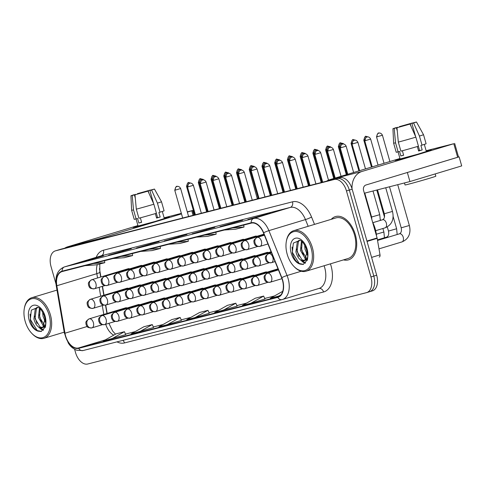<?xml version="1.0" encoding="UTF-8"?>
<svg xmlns="http://www.w3.org/2000/svg" width="486" height="486" viewBox="0 0 486 486"><rect width="100%" height="100%" fill="white"/><g stroke="black" fill="none" stroke-linecap="round" stroke-linejoin="round"><path stroke-width="0.73" d="M218.749 246.056A4.708 2.873 -106.8 0 0 217.285 245.916A4.708 2.873 -106.8 0 0 216.142 246.845M244.209 239.543A4.708 2.873 -106.8 0 0 242.745 239.398A4.708 2.873 -106.8 0 0 241.603 240.327M256.942 236.281A4.708 2.873 -106.8 0 0 255.472 236.135A4.708 2.873 -106.8 0 0 254.33 237.071M231.482 242.8A4.708 2.873 -106.8 0 0 230.012 242.654A4.708 2.873 -106.8 0 0 228.87 243.589M206.021 249.318A4.708 2.873 -106.8 0 0 204.551 249.172A4.708 2.873 -106.8 0 0 203.409 250.108M193.288 252.574A4.708 2.873 -106.8 0 0 191.824 252.428A4.708 2.873 -106.8 0 0 190.682 253.364M180.561 255.836A4.708 2.873 -106.8 0 0 179.091 255.691A4.708 2.873 -106.8 0 0 177.949 256.62M167.828 259.093A4.708 2.873 -106.8 0 0 166.364 258.947A4.708 2.873 -106.8 0 0 165.222 259.882M155.101 262.349A4.708 2.873 -106.8 0 0 153.631 262.203A4.708 2.873 -106.8 0 0 152.489 263.139M142.368 265.611A4.708 2.873 -106.8 0 0 140.904 265.465A4.708 2.873 -106.8 0 0 139.761 266.401M129.641 268.867A4.708 2.873 -106.8 0 0 128.17 268.722A4.708 2.873 -106.8 0 0 127.028 269.657M217.491 265.611A4.708 2.873 -106.8 0 0 216.027 265.471A4.708 2.873 -106.8 0 0 214.885 266.401M230.224 262.355A4.708 2.873 -106.8 0 0 228.754 262.209A4.708 2.873 -106.8 0 0 227.612 263.145M255.685 255.836A4.708 2.873 -106.8 0 0 254.214 255.691A4.708 2.873 -106.8 0 0 253.072 256.626M268.412 252.58A4.708 2.873 -106.8 0 0 266.948 252.434A4.708 2.873 -106.8 0 0 265.806 253.37M242.951 259.099A4.708 2.873 -106.8 0 0 241.487 258.953A4.708 2.873 -106.8 0 0 240.345 259.882M204.764 268.873A4.708 2.873 -106.8 0 0 203.294 268.728A4.708 2.873 -106.8 0 0 202.152 269.663M192.031 272.13A4.708 2.873 -106.8 0 0 190.567 271.984A4.708 2.873 -106.8 0 0 189.425 272.919M179.304 275.392A4.708 2.873 -106.8 0 0 177.833 275.246A4.708 2.873 -106.8 0 0 176.691 276.176M166.57 278.648A4.708 2.873 -106.8 0 0 165.106 278.502A4.708 2.873 -106.8 0 0 163.964 279.438M153.843 281.904A4.708 2.873 -106.8 0 0 152.373 281.759A4.708 2.873 -106.8 0 0 151.231 282.694M141.11 285.167A4.708 2.873 -106.8 0 0 139.64 285.021A4.708 2.873 -106.8 0 0 138.504 285.956M128.383 288.423A4.708 2.873 -106.8 0 0 126.913 288.277A4.708 2.873 -106.8 0 0 125.771 289.213M278.028 268.904A4.708 2.873 -106.8 0 0 277.275 269.663M267.154 272.136A4.708 2.873 -106.8 0 0 265.684 271.99A4.708 2.873 -106.8 0 0 264.548 272.925M254.421 275.392A4.708 2.873 -106.8 0 0 252.957 275.246A4.708 2.873 -106.8 0 0 251.815 276.182M241.694 278.654A4.708 2.873 -106.8 0 0 240.224 278.508A4.708 2.873 -106.8 0 0 239.088 279.438M228.961 281.91A4.708 2.873 -106.8 0 0 227.497 281.765A4.708 2.873 -106.8 0 0 226.355 282.7M216.234 285.167A4.708 2.873 -106.8 0 0 214.763 285.027A4.708 2.873 -106.8 0 0 213.627 285.956M203.5 288.429A4.708 2.873 -106.8 0 0 202.036 288.283A4.708 2.873 -106.8 0 0 200.894 289.219M190.773 291.685A4.708 2.873 -106.8 0 0 189.303 291.539A4.708 2.873 -106.8 0 0 188.161 292.475M178.04 294.947A4.708 2.873 -106.8 0 0 176.576 294.802A4.708 2.873 -106.8 0 0 175.434 295.731M165.313 298.204A4.708 2.873 -106.8 0 0 163.843 298.058A4.708 2.873 -106.8 0 0 162.701 298.993M152.58 301.46A4.708 2.873 -106.8 0 0 151.116 301.32A4.708 2.873 -106.8 0 0 149.974 302.249M139.853 304.722A4.708 2.873 -106.8 0 0 138.382 304.576A4.708 2.873 -106.8 0 0 137.24 305.512M127.119 307.978A4.708 2.873 -106.8 0 0 125.655 307.832A4.708 2.873 -106.8 0 0 124.513 308.768M99.46 268.582A18.832 11.488 -106.8 0 0 99.466 268.618L100.9 276.965M102.503 286.315L104.028 295.196M105.729 305.099L107.157 313.421M355.363 234.787A22.599 13.79 -106.8 0 0 335.462 216.58A22.599 13.79 -106.8 0 0 331.276 219.32A22.599 13.79 -106.8 0 1 335.462 216.58A22.599 13.79 -106.8 0 1 355.363 234.787A22.599 13.79 -106.8 0 1 348.535 259.84A22.599 13.79 -106.8 0 0 355.363 234.787M282.463 280.234A15.066 9.191 73.2 0 1 277.913 296.934A15.066 9.191 73.2 0 1 277.676 297.001L78.592 347.958A15.066 9.191 73.2 0 1 64.978 333.208L56.832 285.75A15.066 9.191 73.2 0 1 61.965 271.601A15.066 9.191 73.2 0 1 62.196 271.534L251.262 223.135A15.066 9.191 73.2 0 1 263.448 232.861L281.613 277.755A15.066 9.191 73.2 0 1 282.463 280.234M282.682 280.179A15.443 9.422 -106.8 0 0 281.813 277.634L263.649 232.745A15.443 9.422 -106.8 0 0 251.159 222.776L62.093 271.17A15.443 9.422 -106.8 0 0 56.595 285.744L64.741 333.202A15.443 9.422 -106.8 0 0 78.696 348.322L277.779 297.365A15.443 9.422 -106.8 0 0 282.682 280.179M74.601 349.282L75.53 352.557A14.124 8.62 -106.8 0 0 87.753 364.002L366.474 292.657A14.124 8.62 -106.8 0 0 366.687 292.596L369.548 291.734A14.124 8.62 -106.8 0 1 369.33 291.794A14.124 8.62 -106.8 0 0 369.548 291.734A14.124 8.62 -106.8 0 0 373.813 276.072L349.312 190.062A14.124 8.62 -106.8 0 0 337.09 178.623L58.375 249.968A14.124 8.62 -106.8 0 0 58.156 250.029A14.124 8.62 -106.8 0 0 57.943 250.096M111.598 338.918L124.44 331.707L116.087 333.846L103.245 341.057L125.734 334.641M139.446 331.792L152.282 324.581L143.929 326.72L131.092 333.931L153.582 327.515M181.43 320.389L167.287 324.666L180.13 317.455L181.43 320.389M264.961 299.012L250.819 303.282L263.661 296.071L264.961 299.012M222.977 310.408L235.813 303.203L227.46 305.336L214.624 312.547L237.113 306.131M209.272 313.263L195.129 317.54L207.972 310.329L209.272 313.263M343.535 259.876A22.599 13.79 -106.8 0 0 348.535 259.84A22.599 13.79 -106.8 0 1 343.535 259.876M366.687 292.596A14.124 8.62 -106.8 0 0 370.958 276.941L346.457 190.931A14.124 8.62 -106.8 0 0 334.234 179.486L55.513 250.831A14.124 8.62 -106.8 0 0 55.301 250.891A14.124 8.62 -106.8 0 0 51.03 266.547L55.993 283.958M108.651 255.162L131.287 248.71L108.651 255.162A3.767 2.983 75.6 0 1 108.749 255.138L117.053 253.012M80.81 262.288L103.445 255.836L80.81 262.288A3.767 2.983 75.6 0 1 80.907 262.264L89.211 260.138M192.183 233.784L214.818 227.327L192.183 233.784A3.767 2.983 75.6 0 1 192.28 233.754L200.584 231.628M220.03 226.652L242.666 220.201L220.03 226.652A3.767 2.983 75.6 0 1 220.128 226.628L228.432 224.502M247.872 219.526L270.508 213.075L247.872 219.526A3.767 2.983 75.6 0 1 247.969 219.502L256.274 217.376M136.499 248.036L159.135 241.585L136.499 248.036A3.767 2.983 75.6 0 1 136.596 248.012L144.901 245.886M164.341 240.91L186.976 234.452L164.341 240.91A3.767 2.983 75.6 0 1 164.438 240.88L172.743 238.754M263.661 296.071L255.308 298.21L242.465 305.421L250.819 303.282M282.718 291.327L270.307 298.295L280.07 295.731M180.13 317.455L171.777 319.594L158.934 326.805L167.287 324.666M207.972 310.329L199.618 312.468L186.776 319.679L195.129 317.54M178.623 236.591L178.727 236.949M150.781 243.723L150.879 244.075M262.154 215.213L262.258 215.565M234.313 222.339L234.41 222.691M206.465 229.465L206.568 229.823M95.092 257.975L95.195 258.333M122.934 250.849L123.037 251.201M235.813 303.203L237.113 306.137M278.66 296.156L280.865 294.923M152.282 324.581L153.582 327.521M124.44 331.707L125.74 334.647M168.63 244.288L179.96 243.45L188.313 241.311L188.033 239.325M176.983 242.15L188.313 241.311M196.472 237.162L207.801 236.324L216.155 234.185L215.875 232.193M204.825 235.024L216.155 234.185M224.319 230.036L235.649 229.198L244.002 227.059L243.723 225.067M232.673 227.898L244.002 227.059M140.782 251.42L152.118 250.582L160.471 248.443L160.192 246.451M149.135 249.282L160.471 248.443M112.94 258.546L124.27 257.708L132.623 255.569L132.344 253.577M121.293 256.408L132.623 255.569M85.099 265.672L96.428 264.834L104.782 262.695L104.502 260.703M93.452 263.534L104.782 262.695M372.185 290.932A14.124 8.62 -106.8 0 0 372.404 290.871A14.124 8.62 -106.8 0 0 376.668 275.21L352.168 189.2A14.124 8.62 -106.8 0 0 339.945 177.761L61.23 249.105A14.124 8.62 -106.8 0 0 61.011 249.166A14.124 8.62 -106.8 0 0 60.799 249.233M372.404 290.871L369.548 291.734A14.124 8.62 -106.8 0 0 373.813 276.072L349.312 190.062A14.124 8.62 -106.8 0 0 337.09 178.623L58.375 249.968A14.124 8.62 -106.8 0 0 58.156 250.029L55.301 250.891M427.498 150.915A18.832 0.389 164.1 0 1 431.319 150.089A18.832 0.389 164.1 0 1 418.847 154.013A18.832 0.389 164.1 0 1 398.933 159.548A18.832 0.389 164.1 0 1 395.118 160.398A18.832 0.389 164.1 0 1 400.014 158.709A18.832 0.389 164.1 0 0 395.106 160.392A18.832 0.389 164.1 0 0 398.933 159.548A18.832 0.389 164.1 0 0 419.157 153.922A18.832 0.389 164.1 0 0 431.325 150.071A18.832 0.389 164.1 0 0 427.498 150.915A18.832 0.389 164.1 0 0 426.271 151.231A18.832 0.389 164.1 0 1 427.498 150.915M352.034 188.75A18.832 14.914 -104.4 0 1 362.027 171.449L453.79 143.716L426.125 150.715M326.61 181.175A18.832 14.914 -104.4 0 1 329.727 179.717L399.948 158.491M454.659 143.425L458.529 157.008L365.891 185.026A4.708 3.73 75.6 0 0 363.613 190.634L377.093 237.97A2.351 1.434 73.2 0 1 377.185 238.365L380.016 254.852A2.351 1.434 73.2 0 1 379.214 257.064A2.351 1.434 73.2 0 1 379.177 257.076L379.214 257.064M165.489 217.983A18.832 0.389 164.1 0 1 169.31 217.157A18.832 0.389 164.1 0 1 156.838 221.081A18.832 0.389 164.1 0 1 136.924 226.616A18.832 0.389 164.1 0 1 133.109 227.466A18.832 0.389 164.1 0 1 138 225.777A18.832 0.389 164.1 0 0 133.091 227.46A18.832 0.389 164.1 0 0 136.924 226.616A18.832 0.389 164.1 0 0 157.142 220.99A18.832 0.389 164.1 0 0 169.316 217.139A18.832 0.389 164.1 0 0 165.489 217.983A18.832 0.389 164.1 0 0 164.262 218.299A18.832 0.389 164.1 0 1 165.489 217.983M96.896 239.975A18.832 14.914 -104.4 0 1 100.013 238.517L181.497 213.889M64.602 248.243A18.832 14.914 -104.4 0 1 67.712 246.785L137.939 225.559M187.359 212.121L192.65 210.493L187.28 211.853M164.116 217.783L181.351 213.372M376.504 235.898A23.541 14.361 -106.8 0 0 375.204 228.821A23.541 14.361 -106.8 0 0 372.574 222.084M293.781 266.273L294.249 266.759A21.184 12.928 -106.8 0 0 305.998 271.224L348.128 258.491A21.184 12.928 -106.8 0 0 354.531 235.005A21.184 12.928 -106.8 0 0 335.869 217.928L293.738 230.662A21.184 12.928 -106.8 0 0 286.43 240.886L286.315 241.548A20.242 12.35 -106.8 0 0 287.177 254.221A20.242 12.35 -106.8 0 0 293.781 266.273A20.242 12.35 -106.8 0 0 308.549 268.308A20.242 12.35 -106.8 0 0 311.125 248.091A20.242 12.35 -106.8 0 0 297.827 231.761A20.242 12.35 -106.8 0 0 286.315 241.548M305.998 271.224A21.184 12.928 -106.8 0 0 312.395 247.732A21.184 12.928 -106.8 0 0 293.738 230.662M307.043 251.505L306.545 249.245C304.108 243.462 301.879 240.509 299.856 240.382L293.35 243.079L292.299 252.896C293.714 258.601 296.339 262.337 300.172 264.098L303.167 264.445L307.413 259.834L307.796 256.894L307.043 251.505L304.801 260.52L302.304 260.782C299.327 259.785 297.201 256.802 295.919 251.845L297.298 241.949L299.127 240.206M307.328 254.779L304.989 249.105L304.643 244.823M307.103 251.888L305.876 247.301M306.186 259.19L305.372 258.759L300.457 250.472L301.448 241.202M306.587 258.467L301.587 250.132L302.14 241.749M304.777 260.532L301.97 259.785L297.055 251.499L298.434 241.603L299.613 240.315M307.486 259.518L306.824 259.409M307.595 258.953L307.267 258.819M307.729 257.945L305.275 260.429L304.522 260.654M305.336 263.169L303.197 262.3L300.488 259.895M307.14 260.532L306.32 259.876M305.949 259.53L305.02 258.522M303.428 264.36L299.23 263.497L292.59 252.763L292.056 247.04M305.585 262.926L301.909 260.66M298.939 256.45L296.715 249.045M307.322 260.077L306.702 259.536M303.471 255.077L301.247 247.672M307.037 251.469L305.961 247.514M31.772 333.341L32.234 333.827A21.184 12.928 -106.8 0 0 43.983 338.292A21.184 12.928 -106.8 0 0 50.386 314.8A21.184 12.928 -106.8 0 0 31.73 297.73A21.184 12.928 -106.8 0 0 24.415 307.954L24.3 308.616A20.242 12.35 -106.8 0 0 25.169 321.289A20.242 12.35 -106.8 0 0 31.772 333.341A20.242 12.35 -106.8 0 0 46.541 335.376A20.242 12.35 -106.8 0 0 49.116 315.159A20.242 12.35 -106.8 0 0 35.812 298.829A20.242 12.35 -106.8 0 0 24.3 308.616M45.028 318.573L44.53 316.313C42.1 310.53 39.87 307.577 37.841 307.45L31.335 310.147L30.29 319.964C31.699 325.669 34.324 329.405 38.157 331.166L41.158 331.513L45.405 326.902L45.787 323.962L45.028 318.573L42.786 327.588L40.295 327.85C37.319 326.853 35.186 323.87 33.911 318.913L35.29 309.017L37.118 307.274M45.319 321.847L42.981 316.173L42.628 311.891M45.089 318.956L43.862 314.369M44.177 326.258L43.357 325.827L38.443 317.54L39.433 308.27M44.572 325.535L39.579 317.2L40.131 308.817M42.762 327.6L39.955 326.853L35.041 318.567L36.42 308.671L37.604 307.383M45.471 326.586L44.809 326.477M45.581 326.021L45.253 325.887M45.714 325.013L43.26 327.497L42.507 327.722M43.327 330.237L41.188 329.368L38.473 326.963M45.125 327.6L44.311 326.944M43.934 326.598L43.011 325.59M41.413 331.428L37.215 330.565L30.575 319.831L30.041 314.108M43.576 329.994L39.901 327.728M36.924 323.518L34.7 316.113M45.313 327.145L44.688 326.604M41.462 322.145L39.232 314.74M45.022 318.537L43.947 314.582M458.529 157.008L459.118 156.857L461.7 165.908L409.929 181.551L364.348 193.221M459.118 156.857L407.347 172.5L409.929 181.551M413.051 123.055L411.885 123.432L415.645 136.645M418.373 146.225L419.618 150.593L418.58 150.915M415.87 137.149L410.026 124.076L396.989 127.751L398.32 142.1L400.901 151.152A15.534 0.322 164.1 0 0 418.452 146.201L415.87 137.149A15.534 0.322 164.1 0 1 398.32 142.1M424.327 144.397L426.35 151.492L417.523 154.281L400.087 158.971L398.064 151.875M402.359 150.763L403.635 155.241L400.853 155.951L399.559 151.425L398.113 151.863A15.534 0.322 164.1 0 1 396.212 152.246L393.63 143.188A15.534 0.322 164.1 0 0 395.537 142.811L398.113 151.863M435.183 173.921L435.833 176.193A16.008 0.334 164.1 0 1 425.487 179.468A16.008 0.334 164.1 0 1 408.301 184.249A16.008 0.334 164.1 0 1 405.045 184.966L404.467 182.949M410.026 124.076L396.989 127.751M397.275 130.88L396.4 127.8L394.201 128.462L395.537 142.811M394.201 128.462L392.931 128.705L395.817 127.709L397.609 127.563M401.199 126.542L401.102 126.196L399.389 126.633L399.437 127.016M399.389 126.633L412.426 122.958L410.227 123.62L410.937 126.117M396.4 127.8L397.53 127.271M401.102 126.196L410.227 123.62M417.334 146.535L418.61 151.018L422.182 149.937L420.894 145.411L422.018 145.126L419.442 136.068L413.598 122.994L411.885 123.432M413.015 122.909L416.478 121.998L423.513 134.677A15.534 0.322 164.1 0 1 423.519 134.677L426.094 143.728A15.534 0.322 164.1 0 1 422.018 145.126M423.519 134.677A15.534 0.322 164.1 0 1 419.442 136.068M416.478 121.998L413.598 122.994M419.552 150.362L418.501 150.636L419.54 150.308M422.182 149.937L419.618 150.593M403.605 155.119L400.853 155.951M151.043 190.123L149.87 190.5L153.637 203.713M156.364 213.293L157.61 217.661L156.571 217.983M153.862 204.217L148.011 191.144L134.974 194.819L136.311 209.168L138.887 218.22A15.534 0.322 164.1 0 0 156.437 213.269L153.862 204.217A15.534 0.322 164.1 0 1 136.311 209.168M162.312 211.465L164.335 218.56L155.508 221.349L138.073 226.039L136.056 218.943M140.351 217.831L141.626 222.309L138.838 223.019L137.55 218.493L136.104 218.931A15.534 0.322 164.1 0 1 134.197 219.314L131.621 210.256A15.534 0.322 164.1 0 0 133.522 209.879L136.104 218.931M148.011 191.144L134.974 194.819M135.266 197.948L134.385 194.868L132.192 195.53L133.522 209.879M132.192 195.53L130.922 195.773L133.802 194.777L135.6 194.631M139.184 193.61L139.087 193.264L137.374 193.701L137.429 194.084M137.374 193.701L150.411 190.026L148.218 190.688L148.929 193.185M134.385 194.868L135.515 194.339M139.087 193.264L148.218 190.688M155.32 213.603L156.601 218.086L160.167 217.005L158.879 212.479L160.009 212.194L157.428 203.136L151.583 190.062L149.87 190.5M151 189.977L154.463 189.066L161.504 201.745L164.086 210.796A15.534 0.322 164.1 0 1 160.009 212.194M161.504 201.745A15.534 0.322 164.1 0 1 157.428 203.136M154.463 189.066L151.583 190.062M157.543 217.43L156.492 217.704L157.525 217.376M160.167 217.005L157.61 217.661M141.59 222.187L138.838 223.019M317.887 150.107L315.068 149.402A3.062 2.424 -104.4 0 0 314.983 149.421A3.062 2.424 75.6 0 0 313.5 153.066L312.881 153.205L321.07 181.952L321.811 181.782M305.159 153.363L302.335 152.659A3.062 2.424 -104.4 0 0 302.256 152.683A3.062 2.424 75.6 0 0 300.773 156.328L300.148 156.462L308.337 185.209L309.078 185.038M292.426 156.626L289.607 155.921A3.062 2.424 -104.4 0 0 289.522 155.939A3.062 2.424 75.6 0 0 288.04 159.584L287.42 159.724L295.61 188.465L296.351 188.301M279.699 159.882L276.874 159.177A3.062 2.424 -104.4 0 0 276.795 159.201A3.062 2.424 75.6 0 0 275.313 162.84L274.687 162.98L282.876 191.727L283.617 191.557M266.966 163.144L264.141 162.433A3.062 2.424 -104.4 0 0 264.062 162.458A3.062 2.424 75.6 0 0 262.58 166.103L261.96 166.236L270.149 194.983L270.89 194.819M257.416 198.239L258.157 198.075M241.506 169.657L238.681 168.952A3.062 2.424 -104.4 0 0 238.602 168.976A3.062 2.424 75.6 0 0 237.119 172.621L236.5 172.755L244.689 201.502L245.43 201.332M228.778 172.919L225.954 172.214A3.062 2.424 -104.4 0 0 225.875 172.232A3.062 2.424 75.6 0 0 224.392 175.877L223.767 176.017L231.956 204.758L232.697 204.594M216.045 176.175L213.22 175.47A3.062 2.424 -104.4 0 0 213.141 175.495A3.062 2.424 75.6 0 0 211.659 179.134L211.039 179.273L219.229 208.02L219.97 207.85M203.318 179.437L200.493 178.727A3.062 2.424 -104.4 0 0 200.414 178.751A3.062 2.424 75.6 0 0 198.932 182.396L198.306 182.529L206.495 211.276L207.236 211.112M277.676 297.001L278.138 296.861M330.425 263.837A23.541 14.361 73.2 0 1 323.561 291.983L124.477 342.946A4.708 3.73 75.6 0 0 122.885 340.352M124.477 342.946A23.541 14.361 73.2 0 1 116.98 341.865M62.093 271.17A4.708 3.73 -104.4 0 1 64.589 266.875L253.662 218.481A18.832 11.488 73.2 0 1 268.892 230.637L287.05 275.526A18.832 11.488 73.2 0 1 288.119 278.63A18.832 11.488 73.2 0 1 282.427 299.504A18.832 11.488 73.2 0 1 282.135 299.589A4.708 3.73 -104.4 0 1 282.014 299.619A4.708 3.73 -104.4 0 1 277.779 297.365M318.701 288.538A18.832 11.488 -106.8 0 0 318.992 288.453A18.832 11.488 -106.8 0 0 324.678 267.579A18.832 11.488 -106.8 0 0 324.095 265.751M281.813 277.634A4.708 0.553 158 0 1 287.05 275.526L301.241 271.237M263.649 232.745A4.708 0.553 158 0 1 268.892 230.637L305.451 219.587A18.832 11.488 -106.8 0 0 290.221 207.431L253.662 218.481A4.708 3.73 75.6 0 0 251.159 222.776M64.304 266.96A18.832 11.488 73.2 0 1 64.589 266.875L101.155 255.824A18.832 11.488 -106.8 0 0 100.863 255.909L64.304 266.96C57.615 269.791 54.918 275.975 56.212 285.525L64.359 332.983L68.392 343.274C69.875 345.218 71.017 347.642 76.66 350.23L82.93 350.582A4.708 3.73 75.6 0 0 83.051 350.546M56.595 285.744A4.708 0.741 170.3 0 1 56.212 285.525M64.741 333.202A4.708 0.741 170.3 0 1 64.359 332.983M78.696 348.322A4.708 3.73 75.6 0 0 82.93 350.582L282.014 299.619L318.992 288.453M96.185 257.319A23.541 14.361 73.2 0 1 103.433 250.223L292.505 201.824A23.541 14.361 73.2 0 1 311.544 217.017L314.521 224.38M370.958 276.941L376.668 275.21M346.457 190.931L352.168 189.2M334.234 179.486L339.945 177.761M55.513 250.831L61.23 249.105M308.173 226.3L305.451 219.587A4.708 0.553 -22 0 0 311.544 217.017M292.505 201.824A4.708 3.73 75.6 0 1 290.221 207.431L101.155 255.824A4.708 3.73 75.6 0 0 103.433 250.223M323.561 291.983A4.708 3.73 75.6 0 0 318.889 288.484M97.315 264.609A15.066 9.191 -106.8 0 0 96.823 273.667L97.558 277.974M56.832 285.75L96.823 273.667A8.475 1.337 -9.7 0 0 99.837 272.081L100.687 277.032M64.978 333.208L87.116 326.513M99.168 287.323L100.687 296.205M102.297 305.554L103.816 314.436M105.729 324.284A15.066 9.191 -106.8 0 0 113.742 335.164M78.592 347.958L105.359 339.872M135.217 331.61L125.497 334.101L135.199 331.622M153.345 326.975L163.047 324.496L153.339 326.975M190.907 317.358L181.187 319.849L190.889 317.364M218.749 310.232L209.029 312.717L218.736 310.238M236.876 305.597L246.578 303.112L236.876 305.591M274.438 295.974L264.718 298.465L274.42 295.986M281.959 278.672L269.985 282.287A4.708 3.73 -104.4 0 0 270.107 282.257A4.708 2.873 -106.8 0 0 270.18 282.232A4.708 2.873 -106.8 0 0 271.607 277.014A4.708 2.873 -106.8 0 0 267.531 273.199A4.708 3.73 75.6 0 0 265.247 278.806A4.708 3.73 -104.4 0 0 269.985 282.287C264.311 282.166 265.332 280.386 264.311 279.073C264.469 277.372 262.543 276.394 267.458 273.223A4.708 2.873 -106.8 0 0 267.185 273.326M377.154 136.773L382.421 135.236C380.933 132.168 378.084 133.158 378.819 133.085L378.716 133.109A3.062 2.424 -104.4 0 0 378.637 133.134A3.062 2.424 75.6 0 0 377.154 136.773L376.535 136.912L384.049 163.296M403.222 237.223A4.234 2.588 -106.8 0 0 399.717 233.76A4.234 2.588 -106.8 0 0 399.492 233.809C401.236 232.922 401.807 230.923 401.205 227.819L409.352 225.492C410.779 231.372 410.087 238.571 401.94 241.925A4.234 2.588 -106.8 0 0 403.222 237.223M401.715 241.973A4.234 2.588 -106.8 0 0 401.94 241.925L378.989 248.856M267.531 273.199A4.708 2.873 -106.8 0 0 267.458 273.223L278.435 269.9M365.381 140.624L370.648 139.087C369.16 136.019 366.31 137.009 367.045 136.937L366.942 136.961A3.062 2.424 -104.4 0 0 366.863 136.985A3.062 2.424 75.6 0 0 365.381 140.624L364.761 140.764L372.197 166.88M275.07 261.583L271.249 262.732A4.708 3.73 -104.4 0 0 271.37 262.695A4.708 2.873 -106.8 0 0 271.443 262.677A4.708 2.873 -106.8 0 0 272.865 257.459A4.708 2.873 -106.8 0 0 268.788 253.643A4.708 3.73 75.6 0 0 266.51 259.251A4.708 3.73 -104.4 0 0 271.249 262.732C265.569 262.61 266.589 260.83 265.569 259.518C265.727 257.817 263.801 256.839 268.715 253.668A4.708 2.873 -106.8 0 0 268.442 253.771M386.34 223.153A4.234 2.588 -106.8 0 0 382.834 219.684A4.234 2.588 -106.8 0 0 382.61 219.739C384.353 218.852 384.924 216.853 384.323 213.743L392.475 211.422C393.903 217.303 393.204 224.496 385.064 227.849A4.234 2.588 -106.8 0 0 386.34 223.153M384.839 227.898A4.234 2.588 -106.8 0 0 385.064 227.849L375.684 230.68M268.788 253.643A4.708 2.873 -106.8 0 0 268.715 253.668L271.522 252.817M340.88 147.738L346.141 146.195C344.659 143.127 341.81 144.123 342.539 144.05L342.442 144.075A3.062 2.424 -104.4 0 0 342.363 144.093A3.062 2.424 75.6 0 0 340.88 147.738L340.255 147.872L347.769 174.261M267.944 243.972L259.773 246.432A4.708 3.73 -104.4 0 0 259.895 246.402A4.708 2.873 -106.8 0 0 259.967 246.384A4.708 2.873 -106.8 0 0 261.389 241.159A4.708 2.873 -106.8 0 0 257.319 237.35A4.708 3.73 75.6 0 0 255.035 242.951A4.708 3.73 -104.4 0 0 259.773 246.432C254.099 246.317 255.114 244.537 254.093 243.219C254.257 241.518 252.331 240.54 257.246 237.368A4.708 2.873 -106.8 0 0 256.973 237.478M257.319 237.35A4.708 2.873 -106.8 0 0 257.246 237.368L264.396 235.206M267.883 282.342L257.258 285.549A4.708 3.73 -104.4 0 0 257.38 285.513A4.708 2.873 -106.8 0 0 257.452 285.495A4.708 2.873 -106.8 0 0 258.874 280.27A4.708 2.873 -106.8 0 0 254.798 276.461A4.708 3.73 75.6 0 0 252.52 282.062A4.708 3.73 -104.4 0 0 257.258 285.549C251.578 285.428 252.599 283.648 251.578 282.33C251.742 280.629 249.81 279.65 254.731 276.479A4.708 2.873 -106.8 0 0 254.457 276.589M368.807 137.07L365.988 136.366A3.062 2.424 -104.4 0 0 365.909 136.39A3.062 2.424 75.6 0 0 364.421 140.035L364.64 139.974M388.156 237.235A4.234 2.588 -106.8 0 0 386.984 237.016A4.234 2.588 -106.8 0 0 386.759 237.071C388.502 236.184 389.073 234.185 388.472 231.075L396.625 228.754L397.171 234.513M371.474 167.099L363.801 140.168L364.421 140.035M254.798 276.461A4.708 2.873 -106.8 0 0 254.731 276.479L278.223 269.378M255.15 285.598L244.525 288.805A4.708 3.73 -104.4 0 0 244.646 288.769A4.708 2.873 -106.8 0 0 244.719 288.751A4.708 2.873 -106.8 0 0 246.147 283.532A4.708 2.873 -106.8 0 0 242.071 279.717A4.708 3.73 75.6 0 0 239.786 285.325A4.708 3.73 -104.4 0 0 244.525 288.805C238.851 288.684 239.871 286.904 238.845 285.586C239.009 283.885 237.083 282.907 241.998 279.736A4.708 2.873 -106.8 0 0 241.724 279.845M356.08 140.333L353.255 139.628A3.062 2.424 -104.4 0 0 353.176 139.646A3.062 2.424 75.6 0 0 351.694 143.291L351.913 143.236M376.322 234.216L383.891 232.01L384.444 237.769M358.899 170.902L351.074 143.431L351.694 143.291M242.071 279.717A4.708 2.873 -106.8 0 0 241.998 279.736L278.01 268.855M242.423 288.86L231.798 292.062A4.708 3.73 -104.4 0 0 231.919 292.031A4.708 2.873 -106.8 0 0 231.992 292.007A4.708 2.873 -106.8 0 0 233.414 286.789A4.708 2.873 -106.8 0 0 229.337 282.974A4.708 3.73 75.6 0 0 227.059 288.581A4.708 3.73 -104.4 0 0 231.798 292.062C226.118 291.946 227.138 290.166 226.118 288.848C226.282 287.147 224.35 286.169 229.264 282.998A4.708 2.873 -106.8 0 0 228.991 283.107M343.347 143.589L340.528 142.884A3.062 2.424 -104.4 0 0 340.449 142.908A3.062 2.424 75.6 0 0 338.961 146.547L339.179 146.493M346.324 174.699L338.341 146.687L338.961 146.547M229.337 282.974A4.708 2.873 -106.8 0 0 229.264 282.998L265.684 271.99M229.69 292.116L219.065 295.324A4.708 3.73 -104.4 0 0 219.186 295.288A4.708 2.873 -106.8 0 0 219.259 295.269A4.708 2.873 -106.8 0 0 220.68 290.051A4.708 2.873 -106.8 0 0 216.61 286.236A4.708 3.73 75.6 0 0 214.326 291.843A4.708 3.73 -104.4 0 0 219.065 295.324C213.39 295.202 214.405 293.423 213.384 292.104C213.548 290.403 211.623 289.425 216.537 286.254A4.708 2.873 -106.8 0 0 216.264 286.363M330.62 146.851L327.795 146.14A3.062 2.424 -104.4 0 0 327.716 146.165A3.062 2.424 75.6 0 0 326.234 149.81L326.452 149.755M333.742 178.502L325.614 149.943L326.234 149.81M216.61 286.236A4.708 2.873 -106.8 0 0 216.537 286.254L252.957 275.246M352.654 143.886L357.915 142.343C356.432 139.275 353.583 140.272 354.312 140.193L354.215 140.217A3.062 2.424 -104.4 0 0 354.136 140.241A3.062 2.424 75.6 0 0 352.654 143.886L352.028 144.02L359.622 170.683M269.141 262.786L258.516 265.988A4.708 3.73 -104.4 0 0 258.637 265.957A4.708 2.873 -106.8 0 0 258.71 265.939A4.708 2.873 -106.8 0 0 260.132 260.715A4.708 2.873 -106.8 0 0 256.061 256.906A4.708 3.73 75.6 0 0 253.777 262.507A4.708 3.73 -104.4 0 0 258.516 265.988C252.835 265.872 253.856 264.092 252.835 262.774C252.999 261.073 251.074 260.095 255.988 256.924A4.708 2.873 -106.8 0 0 255.715 257.033M364.786 193.106L371.596 216.999L379.742 214.678L380.295 220.437M256.061 256.906A4.708 2.873 -106.8 0 0 255.988 256.924L271.31 252.295M344.307 144.184L341.482 143.479A3.062 2.424 -104.4 0 0 341.403 143.498A3.062 2.424 75.6 0 0 339.921 147.143L340.139 147.088M256.408 266.042L245.788 269.25A4.708 3.73 -104.4 0 0 245.91 269.214A4.708 2.873 -106.8 0 0 245.983 269.195A4.708 2.873 -106.8 0 0 247.404 263.977A4.708 2.873 -106.8 0 0 243.328 260.162A4.708 3.73 75.6 0 0 241.05 265.769A4.708 3.73 -104.4 0 0 245.788 269.25C240.108 269.129 241.129 267.349 240.108 266.03C240.266 264.329 238.34 263.351 243.255 260.18A4.708 2.873 -106.8 0 0 242.982 260.289M347.047 174.48L339.301 147.282L339.921 147.143M243.328 260.162A4.708 2.873 -106.8 0 0 243.255 260.18L271.097 251.766M331.573 147.44L328.755 146.736A3.062 2.424 -104.4 0 0 328.676 146.76A3.062 2.424 75.6 0 0 327.187 150.405L327.406 150.344M243.68 269.305L233.055 272.506A4.708 3.73 -104.4 0 0 233.177 272.476A4.708 2.873 -106.8 0 0 233.25 272.452A4.708 2.873 -106.8 0 0 234.671 267.233A4.708 2.873 -106.8 0 0 230.601 263.418A4.708 3.73 75.6 0 0 228.317 269.025A4.708 3.73 -104.4 0 0 233.055 272.506C227.375 272.391 228.396 270.611 227.375 269.293C227.539 267.592 225.613 266.614 230.528 263.442A4.708 2.873 -106.8 0 0 230.255 263.552M334.471 178.283L326.568 150.539L327.187 150.405M230.601 263.418A4.708 2.873 -106.8 0 0 230.528 263.442L266.948 252.434M328.147 150.994L333.414 149.457C331.926 146.389 329.077 147.38 329.812 147.307L329.708 147.331A3.062 2.424 -104.4 0 0 329.63 147.355A3.062 2.424 75.6 0 0 328.147 150.994L327.528 151.134L335.194 178.064M257.671 246.487L247.046 249.695A4.708 3.73 -104.4 0 0 247.167 249.658A4.708 2.873 -106.8 0 0 247.24 249.64A4.708 2.873 -106.8 0 0 248.662 244.422A4.708 2.873 -106.8 0 0 244.586 240.606A4.708 3.73 75.6 0 0 242.307 246.214A4.708 3.73 -104.4 0 0 247.046 249.695C241.366 249.573 242.386 247.793 241.366 246.475C241.53 244.774 239.598 243.796 244.513 240.625A4.708 2.873 -106.8 0 0 244.239 240.734M244.586 240.606A4.708 2.873 -106.8 0 0 244.513 240.625L264.184 234.683M315.42 154.256L320.681 152.713C319.199 149.645 316.35 150.642 317.079 150.563L316.981 150.587A3.062 2.424 -104.4 0 0 316.902 150.611A3.062 2.424 75.6 0 0 315.42 154.256L314.794 154.39L322.71 182.171M244.938 249.749L234.313 252.951A4.708 3.73 -104.4 0 0 234.434 252.92A4.708 2.873 -106.8 0 0 234.507 252.896A4.708 2.873 -106.8 0 0 235.929 247.678A4.708 2.873 -106.8 0 0 231.858 243.863A4.708 3.73 75.6 0 0 229.574 249.47A4.708 3.73 -104.4 0 0 234.313 252.951C228.639 252.835 229.653 251.055 228.633 249.737C228.797 248.036 226.871 247.058 231.786 243.887A4.708 2.873 -106.8 0 0 231.512 243.99M231.858 243.863A4.708 2.873 -106.8 0 0 231.786 243.887L263.971 234.155M302.687 157.513L307.948 155.976C306.466 152.908 303.616 153.898 304.351 153.825L304.248 153.849A3.062 2.424 -104.4 0 0 304.169 153.868A3.062 2.424 75.6 0 0 302.687 157.513L302.067 157.652L309.977 185.433M232.211 253.006L221.586 256.213A4.708 3.73 -104.4 0 0 221.707 256.177A4.708 2.873 -106.8 0 0 221.78 256.158A4.708 2.873 -106.8 0 0 223.202 250.94A4.708 2.873 -106.8 0 0 219.125 247.125A4.708 3.73 75.6 0 0 216.847 252.732A4.708 3.73 -104.4 0 0 221.586 256.213C215.905 256.092 216.926 254.312 215.905 252.993C216.063 251.292 214.138 250.314 219.052 247.143A4.708 2.873 -106.8 0 0 218.779 247.253M219.125 247.125A4.708 2.873 -106.8 0 0 219.052 247.143L255.472 236.135M289.954 160.775L295.221 159.232C293.732 156.164 290.889 157.154 291.618 157.081L291.521 157.106A3.062 2.424 -104.4 0 0 291.442 157.13A3.062 2.424 75.6 0 0 289.954 160.775L289.334 160.909L297.25 188.69M219.478 256.262L208.852 259.469A4.708 3.73 -104.4 0 0 208.974 259.433A4.708 2.873 -106.8 0 0 209.047 259.415A4.708 2.873 -106.8 0 0 210.468 254.196A4.708 2.873 -106.8 0 0 206.398 250.381A4.708 3.73 75.6 0 0 204.114 255.988A4.708 3.73 -104.4 0 0 208.852 259.469C203.172 259.348 204.193 257.568 203.172 256.256C203.336 254.555 201.411 253.571 206.325 250.399A4.708 2.873 -106.8 0 0 206.052 250.509M206.398 250.381A4.708 2.873 -106.8 0 0 206.325 250.399L242.745 239.398M329.727 179.717L362.027 171.449M366.936 241.038L377.093 237.97M457.654 157.294L453.79 143.716M377.185 238.365L367.045 241.433M371.596 257.398L380.016 254.852M67.712 246.785L100.013 238.517M193.076 215.353L191.776 210.784M307.796 256.894A13.468 8.219 -106.8 0 0 307.116 249.118A13.468 8.219 -106.8 0 0 295.464 238.207A13.468 8.219 -106.8 0 0 291.187 253.2A13.468 8.219 -106.8 0 0 300.172 264.098M302.304 260.782A10.643 6.494 -106.8 0 0 304.376 260.696A10.643 6.494 -106.8 0 0 307.802 256.62M45.787 323.962A13.468 8.219 -106.8 0 0 45.107 316.186A13.468 8.219 -106.8 0 0 33.455 305.275A13.468 8.219 -106.8 0 0 29.178 320.268A13.468 8.219 -106.8 0 0 38.157 331.166M40.295 327.85A10.643 6.494 -106.8 0 0 42.361 327.764A10.643 6.494 -106.8 0 0 45.793 323.688M318.846 150.703L316.022 149.998A3.062 2.424 -104.4 0 0 315.943 150.016A3.062 2.424 75.6 0 0 314.46 153.661L314.679 153.606M230.947 272.561L220.328 275.769A4.708 3.73 -104.4 0 0 220.45 275.732A4.708 2.873 -106.8 0 0 220.523 275.714A4.708 2.873 -106.8 0 0 221.944 270.495A4.708 2.873 -106.8 0 0 217.868 266.68A4.708 3.73 75.6 0 0 215.59 272.288A4.708 3.73 -104.4 0 0 220.328 275.769C214.648 275.647 215.669 273.867 214.648 272.549C214.806 270.848 212.88 269.87 217.795 266.699A4.708 2.873 -106.8 0 0 217.521 266.808M321.975 182.359L313.841 153.801L314.46 153.661M217.868 266.68A4.708 2.873 -106.8 0 0 217.795 266.699L254.214 255.691M216.963 295.373L206.337 298.58A4.708 3.73 -104.4 0 0 206.459 298.544A4.708 2.873 -106.8 0 0 206.532 298.526A4.708 2.873 -106.8 0 0 207.953 293.307A4.708 2.873 -106.8 0 0 203.877 289.492A4.708 3.73 75.6 0 0 201.599 295.099A4.708 3.73 -104.4 0 0 206.337 298.58C200.657 298.459 201.678 296.679 200.657 295.367C200.821 293.666 198.889 292.687 203.804 289.51A4.708 2.873 -106.8 0 0 203.531 289.62M203.877 289.492A4.708 2.873 -106.8 0 0 203.804 289.51L240.224 278.508M204.229 298.635L193.604 301.836A4.708 3.73 -104.4 0 0 193.726 301.806A4.708 2.873 -106.8 0 0 193.799 301.788A4.708 2.873 -106.8 0 0 195.22 296.563A4.708 2.873 -106.8 0 0 191.15 292.754A4.708 3.73 75.6 0 0 188.866 298.355A4.708 3.73 -104.4 0 0 193.604 301.836C187.93 301.721 188.945 299.941 187.924 298.623C188.088 296.922 186.162 295.944 191.077 292.772A4.708 2.873 -106.8 0 0 190.804 292.882M191.15 292.754A4.708 2.873 -106.8 0 0 191.077 292.772L227.497 281.765M191.502 301.891L180.877 305.099A4.708 3.73 -104.4 0 0 180.999 305.062A4.708 2.873 -106.8 0 0 181.071 305.044A4.708 2.873 -106.8 0 0 182.493 299.826A4.708 2.873 -106.8 0 0 178.417 296.01A4.708 3.73 75.6 0 0 176.139 301.618A4.708 3.73 -104.4 0 0 180.877 305.099C175.197 304.977 176.218 303.197 175.197 301.879C175.361 300.178 173.429 299.2 178.344 296.029A4.708 2.873 -106.8 0 0 178.07 296.138M178.417 296.01A4.708 2.873 -106.8 0 0 178.344 296.029L214.763 285.027M178.769 305.153L168.144 308.355A4.708 3.73 -104.4 0 0 168.265 308.324A4.708 2.873 -106.8 0 0 168.338 308.3A4.708 2.873 -106.8 0 0 169.76 303.082A4.708 2.873 -106.8 0 0 165.69 299.267A4.708 3.73 75.6 0 0 163.405 304.874A4.708 3.73 -104.4 0 0 168.144 308.355C162.47 308.239 163.484 306.459 162.464 305.141C162.628 303.44 160.702 302.462 165.617 299.291A4.708 2.873 -106.8 0 0 165.343 299.394M165.69 299.267A4.708 2.873 -106.8 0 0 165.617 299.291L202.036 288.283M306.113 153.959L303.294 153.254A3.062 2.424 -104.4 0 0 303.215 153.278A3.062 2.424 75.6 0 0 301.727 156.917L301.946 156.863M218.22 275.817L207.595 279.025A4.708 3.73 -104.4 0 0 207.716 278.988A4.708 2.873 -106.8 0 0 207.789 278.97A4.708 2.873 -106.8 0 0 209.211 273.752A4.708 2.873 -106.8 0 0 205.141 269.937A4.708 3.73 75.6 0 0 202.856 275.544A4.708 3.73 -104.4 0 0 207.595 279.025C201.915 278.903 202.935 277.123 201.915 275.811C202.079 274.11 200.153 273.126 205.068 269.955A4.708 2.873 -106.8 0 0 204.794 270.064M309.242 185.622L301.107 157.057L301.727 156.917M205.141 269.937A4.708 2.873 -106.8 0 0 205.068 269.955L241.487 258.953M293.386 157.215L290.561 156.51A3.062 2.424 -104.4 0 0 290.482 156.535A3.062 2.424 75.6 0 0 289 160.18L289.219 160.119M205.487 279.079L194.862 282.281A4.708 3.73 -104.4 0 0 194.989 282.251A4.708 2.873 -106.8 0 0 195.056 282.232A4.708 2.873 -106.8 0 0 196.484 277.008A4.708 2.873 -106.8 0 0 192.407 273.199A4.708 3.73 75.6 0 0 190.129 278.8A4.708 3.73 -104.4 0 0 194.862 282.281C189.188 282.166 190.208 280.386 189.188 279.067C189.346 277.366 187.42 276.388 192.335 273.217A4.708 2.873 -106.8 0 0 192.061 273.326M296.515 188.878L288.38 160.313L289 160.18M192.407 273.199A4.708 2.873 -106.8 0 0 192.335 273.217L228.754 262.209M280.653 160.477L277.834 159.773A3.062 2.424 -104.4 0 0 277.749 159.791A3.062 2.424 75.6 0 0 276.267 163.436L276.485 163.381M192.76 282.336L182.135 285.543A4.708 3.73 -104.4 0 0 182.256 285.507A4.708 2.873 -106.8 0 0 182.329 285.489A4.708 2.873 -106.8 0 0 183.751 280.27A4.708 2.873 -106.8 0 0 179.68 276.455A4.708 3.73 75.6 0 0 177.396 282.062A4.708 3.73 -104.4 0 0 182.135 285.543C176.454 285.422 177.475 283.642 176.454 282.323C176.618 280.622 174.693 279.644 179.607 276.473A4.708 2.873 -106.8 0 0 179.334 276.583M283.781 192.134L275.647 163.575L276.267 163.436M179.68 276.455A4.708 2.873 -106.8 0 0 179.607 276.473L216.027 265.471M267.926 163.733L265.101 163.029A3.062 2.424 -104.4 0 0 265.022 163.053A3.062 2.424 75.6 0 0 263.54 166.698L263.758 166.637M180.027 285.592L169.401 288.799A4.708 3.73 -104.4 0 0 169.529 288.769A4.708 2.873 -106.8 0 0 169.596 288.745A4.708 2.873 -106.8 0 0 171.023 283.526A4.708 2.873 -106.8 0 0 166.947 279.711A4.708 3.73 75.6 0 0 164.669 285.318A4.708 3.73 -104.4 0 0 169.401 288.799C163.727 288.684 164.748 286.904 163.727 285.586C163.885 283.885 161.96 282.907 166.874 279.736A4.708 2.873 -106.8 0 0 166.601 279.839M271.054 195.396L262.914 166.832L263.54 166.698M166.947 279.711A4.708 2.873 -106.8 0 0 166.874 279.736L203.294 268.728M277.227 164.031L282.488 162.488C281.005 159.42 278.156 160.416 278.891 160.344L278.788 160.362A3.062 2.424 -104.4 0 0 278.709 160.386A3.062 2.424 75.6 0 0 277.227 164.031L276.607 164.165L284.517 191.946M206.744 259.524L196.125 262.726A4.708 3.73 -104.4 0 0 196.247 262.695A4.708 2.873 -106.8 0 0 196.32 262.677A4.708 2.873 -106.8 0 0 197.741 257.452A4.708 2.873 -106.8 0 0 193.665 253.643A4.708 3.73 75.6 0 0 191.387 259.245A4.708 3.73 -104.4 0 0 196.125 262.726C190.445 262.61 191.466 260.83 190.445 259.512C190.603 257.811 188.677 256.833 193.592 253.662A4.708 2.873 -106.8 0 0 193.319 253.771M193.665 253.643A4.708 2.873 -106.8 0 0 193.592 253.662L230.012 242.654M264.493 167.287L269.76 165.75C268.272 162.682 265.429 163.673 266.158 163.6L266.061 163.624A3.062 2.424 -104.4 0 0 265.976 163.648A3.062 2.424 75.6 0 0 264.493 167.287L263.874 167.427L271.789 195.208M194.017 262.78L183.392 265.988A4.708 3.73 -104.4 0 0 183.514 265.951A4.708 2.873 -106.8 0 0 183.587 265.933A4.708 2.873 -106.8 0 0 185.008 260.715A4.708 2.873 -106.8 0 0 180.938 256.9A4.708 3.73 75.6 0 0 178.654 262.507A4.708 3.73 -104.4 0 0 183.392 265.988C177.712 265.866 178.733 264.086 177.712 262.768C177.876 261.067 175.95 260.089 180.865 256.918A4.708 2.873 -106.8 0 0 180.592 257.027M180.938 256.9A4.708 2.873 -106.8 0 0 180.865 256.918L217.285 245.916M251.766 170.55L257.027 169.007C255.545 165.939 252.696 166.929 253.431 166.856L253.328 166.88A3.062 2.424 -104.4 0 0 253.249 166.905A3.062 2.424 75.6 0 0 251.766 170.55L251.141 170.683L259.056 198.464M181.284 266.036L170.665 269.244A4.708 3.73 -104.4 0 0 170.786 269.214A4.708 2.873 -106.8 0 0 170.859 269.189A4.708 2.873 -106.8 0 0 172.281 263.971A4.708 2.873 -106.8 0 0 168.205 260.156A4.708 3.73 75.6 0 0 165.926 265.763A4.708 3.73 -104.4 0 0 170.665 269.244C164.985 269.129 166.005 267.349 164.985 266.03C165.143 264.329 163.217 263.351 168.132 260.18A4.708 2.873 -106.8 0 0 167.858 260.283M168.205 260.156A4.708 2.873 -106.8 0 0 168.132 260.18L204.551 249.172M166.042 308.41L155.417 311.617A4.708 3.73 -104.4 0 0 155.538 311.581A4.708 2.873 -106.8 0 0 155.611 311.562A4.708 2.873 -106.8 0 0 157.033 306.344A4.708 2.873 -106.8 0 0 152.956 302.529A4.708 3.73 75.6 0 0 150.678 308.136A4.708 3.73 -104.4 0 0 155.417 311.617C149.737 311.496 150.757 309.716 149.737 308.397C149.901 306.696 147.969 305.718 152.883 302.547A4.708 2.873 -106.8 0 0 152.61 302.656M152.956 302.529A4.708 2.873 -106.8 0 0 152.883 302.547L189.303 291.539M153.309 311.666L142.684 314.873A4.708 3.73 -104.4 0 0 142.805 314.837A4.708 2.873 -106.8 0 0 142.878 314.819A4.708 2.873 -106.8 0 0 144.299 309.6A4.708 2.873 -106.8 0 0 140.229 305.785A4.708 3.73 75.6 0 0 137.945 311.392A4.708 3.73 -104.4 0 0 142.684 314.873C137.003 314.752 138.024 312.972 137.003 311.66C137.167 309.959 135.242 308.975 140.156 305.803A4.708 2.873 -106.8 0 0 139.883 305.913M254.239 166.4L251.414 165.696A3.062 2.424 -104.4 0 0 251.335 165.714A3.062 2.424 75.6 0 0 249.853 169.359L250.071 169.304M257.337 198.908L249.227 169.499L249.853 169.359M140.229 305.785A4.708 2.873 -106.8 0 0 140.156 305.803L176.576 294.802M140.576 314.928L129.956 318.13A4.708 3.73 -104.4 0 0 130.078 318.099A4.708 2.873 -106.8 0 0 130.151 318.081A4.708 2.873 -106.8 0 0 131.572 312.856A4.708 2.873 -106.8 0 0 127.496 309.047A4.708 3.73 75.6 0 0 125.218 314.649A4.708 3.73 -104.4 0 0 129.956 318.13C124.276 318.014 125.297 316.234 124.276 314.916C124.434 313.215 122.508 312.237 127.423 309.066A4.708 2.873 -106.8 0 0 127.15 309.175M127.496 309.047A4.708 2.873 -106.8 0 0 127.423 309.066L163.843 298.058M127.848 318.184L117.223 321.392A4.708 3.73 -104.4 0 0 117.345 321.355A4.708 2.873 -106.8 0 0 117.418 321.337A4.708 2.873 -106.8 0 0 118.839 316.119A4.708 2.873 -106.8 0 0 114.769 312.304A4.708 3.73 75.6 0 0 112.485 317.911A4.708 3.73 -104.4 0 0 117.223 321.392C111.543 321.27 112.564 319.49 111.543 318.172C111.707 316.471 109.781 315.493 114.696 312.322A4.708 2.873 -106.8 0 0 114.423 312.431M114.769 312.304A4.708 2.873 -106.8 0 0 114.696 312.322L151.116 301.32M115.115 321.44L104.496 324.648A4.708 3.73 -104.4 0 0 104.618 324.618A4.708 2.873 -106.8 0 0 104.69 324.593A4.708 2.873 -106.8 0 0 106.112 319.375A4.708 2.873 -106.8 0 0 102.036 315.56A4.708 3.73 75.6 0 0 99.758 321.167A4.708 3.73 -104.4 0 0 104.496 324.648C98.816 324.533 99.837 322.753 98.816 321.434C98.974 319.733 97.048 318.755 101.963 315.584A4.708 2.873 -106.8 0 0 101.689 315.687M102.036 315.56A4.708 2.873 -106.8 0 0 101.963 315.584L138.382 304.576M102.388 324.703L91.763 327.91A4.708 3.73 -104.4 0 0 91.884 327.874A4.708 2.873 -106.8 0 0 91.957 327.856A4.708 2.873 -106.8 0 0 93.379 322.637A4.708 2.873 -106.8 0 0 89.309 318.822A4.708 3.73 75.6 0 0 87.024 324.429A4.708 3.73 -104.4 0 0 91.763 327.91C86.083 327.789 87.103 326.009 86.083 324.691C86.247 322.99 84.321 322.011 89.236 318.84A4.708 2.873 -106.8 0 0 88.962 318.95M89.309 318.822A4.708 2.873 -106.8 0 0 89.236 318.84L125.655 307.832M255.193 166.996L252.368 166.291A3.062 2.424 -104.4 0 0 252.289 166.309A3.062 2.424 75.6 0 0 250.806 169.954L251.025 169.9M167.299 288.854L156.674 292.062A4.708 3.73 -104.4 0 0 156.796 292.025A4.708 2.873 -106.8 0 0 156.869 292.007A4.708 2.873 -106.8 0 0 158.29 286.789A4.708 2.873 -106.8 0 0 154.214 282.974A4.708 3.73 75.6 0 0 151.936 288.581A4.708 3.73 -104.4 0 0 156.674 292.062C150.994 291.94 152.015 290.16 150.994 288.842C151.158 287.141 149.232 286.163 154.147 282.992A4.708 2.873 -106.8 0 0 153.874 283.101M258.321 198.653L250.187 170.094L250.806 169.954M154.214 282.974A4.708 2.873 -106.8 0 0 154.147 282.992L190.567 271.984M242.465 170.252L239.641 169.547A3.062 2.424 -104.4 0 0 239.562 169.571A3.062 2.424 75.6 0 0 238.079 173.21L238.298 173.156M154.566 292.11L143.941 295.318A4.708 3.73 -104.4 0 0 144.063 295.281A4.708 2.873 -106.8 0 0 144.135 295.263A4.708 2.873 -106.8 0 0 145.563 290.045A4.708 2.873 -106.8 0 0 141.487 286.23A4.708 3.73 75.6 0 0 139.203 291.837A4.708 3.73 -104.4 0 0 143.941 295.318C138.267 295.196 139.288 293.416 138.267 292.104C138.425 290.403 136.499 289.419 141.414 286.248A4.708 2.873 -106.8 0 0 141.14 286.357M245.594 201.915L237.454 173.35L238.079 173.21M141.487 286.23A4.708 2.873 -106.8 0 0 141.414 286.248L177.833 275.246M229.732 173.508L226.907 172.803A3.062 2.424 -104.4 0 0 226.828 172.828A3.062 2.424 75.6 0 0 225.346 176.473L225.565 176.412M141.839 295.373L131.214 298.574A4.708 3.73 -104.4 0 0 131.335 298.544A4.708 2.873 -106.8 0 0 131.408 298.526A4.708 2.873 -106.8 0 0 132.83 293.301A4.708 2.873 -106.8 0 0 128.754 289.492A4.708 3.73 75.6 0 0 126.475 295.093A4.708 3.73 -104.4 0 0 131.214 298.574C125.534 298.459 126.554 296.679 125.534 295.36C125.698 293.659 123.772 292.681 128.687 289.51A4.708 2.873 -106.8 0 0 128.413 289.62M232.861 205.171L224.726 176.606L225.346 176.473M128.754 289.492A4.708 2.873 -106.8 0 0 128.687 289.51L165.106 278.502M217.005 176.77L214.18 176.066A3.062 2.424 -104.4 0 0 214.101 176.084A3.062 2.424 75.6 0 0 212.619 179.729L212.838 179.674M129.106 298.629L118.481 301.836A4.708 3.73 -104.4 0 0 118.602 301.8A4.708 2.873 -106.8 0 0 118.675 301.782A4.708 2.873 -106.8 0 0 120.103 296.563A4.708 2.873 -106.8 0 0 116.026 292.748A4.708 3.73 75.6 0 0 113.742 298.355A4.708 3.73 -104.4 0 0 118.481 301.836C112.807 301.715 113.827 299.935 112.801 298.617C112.965 296.916 111.039 295.938 115.954 292.766A4.708 2.873 -106.8 0 0 115.68 292.876M220.134 208.427L211.993 179.869L212.619 179.729M116.026 292.748A4.708 2.873 -106.8 0 0 115.954 292.766L152.373 281.759M204.272 180.027L201.447 179.322A3.062 2.424 -104.4 0 0 201.368 179.346A3.062 2.424 75.6 0 0 199.886 182.991L200.104 182.93M116.379 301.885L105.754 305.093A4.708 3.73 -104.4 0 0 105.875 305.062A4.708 2.873 -106.8 0 0 105.948 305.038A4.708 2.873 -106.8 0 0 107.37 299.819A4.708 2.873 -106.8 0 0 103.293 296.004A4.708 3.73 75.6 0 0 101.015 301.612A4.708 3.73 -104.4 0 0 105.754 305.093C100.073 304.977 101.094 303.197 100.073 301.879C100.238 300.178 98.306 299.2 103.22 296.029A4.708 2.873 -106.8 0 0 102.953 296.132M207.4 211.689L199.266 183.125L199.886 182.991M103.293 296.004A4.708 2.873 -106.8 0 0 103.22 296.029L139.64 285.021M191.545 183.289L188.72 182.584A3.062 2.424 -104.4 0 0 188.641 182.602A3.062 2.424 75.6 0 0 187.159 186.247L187.377 186.193M103.646 305.147L93.02 308.355A4.708 3.73 -104.4 0 0 93.142 308.318A4.708 2.873 -106.8 0 0 93.215 308.3A4.708 2.873 -106.8 0 0 94.642 303.082A4.708 2.873 -106.8 0 0 90.566 299.267A4.708 3.73 75.6 0 0 88.282 304.868A4.708 3.73 -104.4 0 0 93.02 308.355C87.346 308.233 88.361 306.453 87.34 305.135C87.504 303.434 85.579 302.456 90.493 299.285A4.708 2.873 -106.8 0 0 90.22 299.394M194.673 214.946L186.533 186.387L187.159 186.247M90.566 299.267A4.708 2.873 -106.8 0 0 90.493 299.285L126.913 288.277M239.033 173.806L244.3 172.269C242.812 169.201 239.969 170.191 240.698 170.118L240.6 170.143A3.062 2.424 -104.4 0 0 240.515 170.161A3.062 2.424 75.6 0 0 239.033 173.806L238.413 173.945L246.329 201.726M168.557 269.299L157.932 272.506A4.708 3.73 -104.4 0 0 158.053 272.47A4.708 2.873 -106.8 0 0 158.126 272.452A4.708 2.873 -106.8 0 0 159.548 267.233A4.708 2.873 -106.8 0 0 155.477 263.418A4.708 3.73 75.6 0 0 153.193 269.019A4.708 3.73 -104.4 0 0 157.932 272.506C152.252 272.385 153.272 270.605 152.252 269.287C152.416 267.586 150.49 266.607 155.405 263.436A4.708 2.873 -106.8 0 0 155.131 263.546M155.477 263.418A4.708 2.873 -106.8 0 0 155.405 263.436L191.824 252.428M226.306 177.068L231.567 175.525C230.085 172.457 227.235 173.447 227.97 173.374L227.867 173.399A3.062 2.424 -104.4 0 0 227.788 173.423A3.062 2.424 75.6 0 0 226.306 177.068L225.68 177.202L233.596 204.983M155.824 272.555L145.205 275.762A4.708 3.73 -104.4 0 0 145.326 275.726A4.708 2.873 -106.8 0 0 145.399 275.708A4.708 2.873 -106.8 0 0 146.821 270.489A4.708 2.873 -106.8 0 0 142.744 266.674A4.708 3.73 75.6 0 0 140.466 272.281A4.708 3.73 -104.4 0 0 145.205 275.762C139.525 275.641 140.545 273.861 139.525 272.549C139.682 270.848 137.757 269.864 142.671 266.692A4.708 2.873 -106.8 0 0 142.398 266.802M142.744 266.674A4.708 2.873 -106.8 0 0 142.671 266.692L179.091 255.691M213.573 180.324L218.84 178.781C217.351 175.713 214.508 176.71 215.237 176.637L215.134 176.655A3.062 2.424 -104.4 0 0 215.055 176.679A3.062 2.424 75.6 0 0 213.573 180.324L212.953 180.458L220.869 208.239M143.097 275.817L132.471 279.019A4.708 3.73 -104.4 0 0 132.593 278.988A4.708 2.873 -106.8 0 0 132.666 278.964A4.708 2.873 -106.8 0 0 134.087 273.746A4.708 2.873 -106.8 0 0 130.017 269.937A4.708 3.73 75.6 0 0 127.733 275.538A4.708 3.73 -104.4 0 0 132.471 279.019C126.791 278.903 127.812 277.123 126.791 275.805C126.955 274.104 125.03 273.126 129.944 269.955A4.708 2.873 -106.8 0 0 129.671 270.064M130.017 269.937A4.708 2.873 -106.8 0 0 129.944 269.955L166.364 258.947M200.846 183.58L206.107 182.043C204.624 178.976 201.775 179.966 202.504 179.893L202.407 179.917A3.062 2.424 -104.4 0 0 202.328 179.935A3.062 2.424 75.6 0 0 200.846 183.58L200.22 183.72L208.136 211.501M130.363 279.073L119.744 282.281A4.708 3.73 -104.4 0 0 119.866 282.245A4.708 2.873 -106.8 0 0 119.939 282.226A4.708 2.873 -106.8 0 0 121.36 277.008A4.708 2.873 -106.8 0 0 117.284 273.193A4.708 3.73 75.6 0 0 115.006 278.8A4.708 3.73 -104.4 0 0 119.744 282.281C114.064 282.159 115.085 280.379 114.064 279.061C114.222 277.36 112.296 276.382 117.211 273.211A4.708 2.873 -106.8 0 0 116.938 273.32M117.284 273.193A4.708 2.873 -106.8 0 0 117.211 273.211L153.631 262.203M188.112 186.843L193.379 185.3C191.891 182.232 189.048 183.222 189.777 183.149L189.674 183.173A3.062 2.424 -104.4 0 0 189.595 183.198A3.062 2.424 75.6 0 0 188.112 186.843L187.493 186.976L195.408 214.757M117.636 282.33L107.011 285.537A4.708 3.73 -104.4 0 0 107.133 285.507A4.708 2.873 -106.8 0 0 107.206 285.482A4.708 2.873 -106.8 0 0 108.627 280.264A4.708 2.873 -106.8 0 0 104.557 276.449A4.708 3.73 75.6 0 0 102.273 282.056A4.708 3.73 -104.4 0 0 107.011 285.537C101.331 285.422 102.352 283.642 101.331 282.323C101.495 280.622 99.569 279.644 104.484 276.473A4.708 2.873 -106.8 0 0 104.211 276.577M104.557 276.449A4.708 2.873 -106.8 0 0 104.484 276.473L140.904 265.465M175.385 190.099L180.646 188.562C179.164 185.494 176.315 186.484 177.044 186.411L176.947 186.436A3.062 2.424 -104.4 0 0 176.868 186.454A3.062 2.424 75.6 0 0 175.385 190.099L174.76 190.239L182.675 218.02M104.903 285.592L94.284 288.799A4.708 3.73 -104.4 0 0 94.406 288.763A4.708 2.873 -106.8 0 0 94.478 288.745A4.708 2.873 -106.8 0 0 95.9 283.526A4.708 2.873 -106.8 0 0 91.824 279.711A4.708 3.73 75.6 0 0 89.546 285.312A4.708 3.73 -104.4 0 0 94.284 288.799C88.604 288.678 89.624 286.898 88.604 285.58C88.762 283.879 86.836 282.901 91.751 279.729A4.708 2.873 -106.8 0 0 91.477 279.839M91.824 279.711A4.708 2.873 -106.8 0 0 91.751 279.729L128.17 268.722M99.776 263.977L99.837 272.081M102.291 286.382L103.816 295.257M105.511 305.147L106.944 313.488M108.894 323.324L112.661 331.063L115.48 334.186M61.011 249.166L58.156 250.029M401.205 227.819L389.511 186.782M377.543 240.442L399.492 233.809M409.352 225.492L397.724 184.68M382.421 135.236L389.906 161.528M376.535 136.912C378.436 130.357 378.995 134.197 378.716 133.109M384.323 213.743L377.519 189.85M372.865 222.679L382.61 219.739M392.475 211.422L385.732 187.748M370.648 139.087L378.059 165.106M364.761 140.764C366.663 134.209 367.222 138.048 366.942 136.961M346.141 146.195L353.632 172.494M340.255 147.872C342.162 141.317 342.715 145.156 342.442 144.075M388.472 231.075L387.275 226.877M384.487 217.078L376.784 190.038M377.446 239.884L386.759 237.071M396.625 228.754L393.077 216.306M363.801 140.168C365.709 133.614 366.262 137.453 365.988 136.366M383.891 232.01L382.895 228.505M380.574 220.352L380.35 219.569M351.074 143.431C352.976 136.876 353.535 140.709 353.255 139.628M338.341 146.687C340.249 140.132 340.801 143.971 340.528 142.884M325.614 149.943C327.515 143.388 328.074 147.228 327.795 146.14M371.596 216.999L371.863 219.587M379.742 214.678L372.999 191.004M357.915 142.343L365.484 168.909M352.028 144.02C353.936 137.465 354.488 141.305 354.215 140.217M339.301 147.282C341.202 140.727 341.761 144.561 341.482 143.479M326.568 150.539C328.475 143.984 329.028 147.823 328.755 146.736M333.414 149.457L341.057 176.29M327.528 151.134C329.429 144.579 329.988 148.418 329.708 147.331M320.681 152.713L328.5 180.16M314.794 154.39C316.702 147.835 317.255 151.675 316.981 150.587M307.948 155.976L315.912 183.915M302.067 157.652C303.969 151.097 304.528 154.931 304.248 153.849M295.221 159.232L303.179 187.171M289.334 160.909C291.242 154.354 291.794 158.193 291.521 157.106M192.65 210.493L193.969 215.128M304.376 260.696L304.801 260.52M64.219 332.175L43.983 338.292M42.361 327.764L42.786 327.588M56.996 290.093L31.73 297.73M392.931 128.705L393.63 143.188M130.922 195.773L131.621 210.256M313.841 153.801C315.742 147.24 316.301 151.079 316.022 149.998M321.07 181.952L320.991 182.615M312.881 153.205C314.788 146.651 315.341 150.49 315.068 149.402M308.337 185.209L308.258 185.871M300.148 156.462C302.055 149.907 302.614 153.746 302.335 152.659M295.61 188.465L295.531 189.127M287.42 159.724C289.328 153.169 289.881 157.002 289.607 155.921M282.876 191.727L282.797 192.389M274.687 162.98C276.595 156.425 277.154 160.265 276.874 159.177M301.107 157.057C303.015 150.502 303.568 154.341 303.294 153.254M288.38 160.313C290.282 153.758 290.841 157.598 290.561 156.51M275.647 163.575C277.555 157.021 278.107 160.854 277.834 159.773M262.914 166.832C264.821 160.277 265.38 164.116 265.101 163.029M282.488 162.488L290.446 190.427M276.607 164.165C278.508 157.61 279.067 161.449 278.788 160.362M269.76 165.75L277.719 193.689M263.874 167.427C265.781 160.872 266.334 164.711 266.061 163.624M257.027 169.007L264.985 196.945M251.141 170.683C253.048 164.128 253.607 167.968 253.328 166.88M270.149 194.983L270.07 195.645M261.96 166.236C263.868 159.681 264.42 163.521 264.141 162.433M249.227 169.499C251.134 162.944 251.693 166.777 251.414 165.696M244.689 201.502L244.61 202.164M236.5 172.755C238.407 166.2 238.96 170.039 238.681 168.952M231.956 204.758L231.877 205.42M223.767 176.017C225.674 169.462 226.233 173.295 225.954 172.214M219.229 208.02L219.15 208.682M211.039 179.273C212.947 172.718 213.5 176.558 213.22 175.47M206.495 211.276L206.416 211.939M198.306 182.529C200.214 175.975 200.773 179.814 200.493 178.727M250.187 170.094C252.094 163.533 252.647 167.372 252.368 166.291M237.454 173.35C239.361 166.795 239.92 170.635 239.641 169.547M224.726 176.606C226.634 170.051 227.187 173.891 226.907 172.803M211.993 179.869C213.901 173.314 214.46 177.147 214.18 176.066M199.266 183.125C201.174 176.57 201.726 180.409 201.447 179.322M186.533 186.387C188.44 179.826 188.999 183.665 188.72 182.584M244.3 172.269L252.258 200.208M238.413 173.945C240.321 167.391 240.874 171.224 240.6 170.143M231.567 175.525L239.525 203.464M225.68 177.202C227.588 170.647 228.147 174.486 227.867 173.399M218.84 178.781L226.798 206.72M212.953 180.458C214.861 173.903 215.413 177.742 215.134 176.655M206.107 182.043L214.065 209.982M200.22 183.72C202.127 177.165 202.686 181.005 202.407 179.917M193.379 185.3L201.338 213.239M187.493 186.976C189.4 180.421 189.953 184.261 189.674 183.173M180.646 188.562L188.604 216.501M174.76 190.239C176.667 183.684 177.226 187.517 176.947 186.436"/></g></svg>

